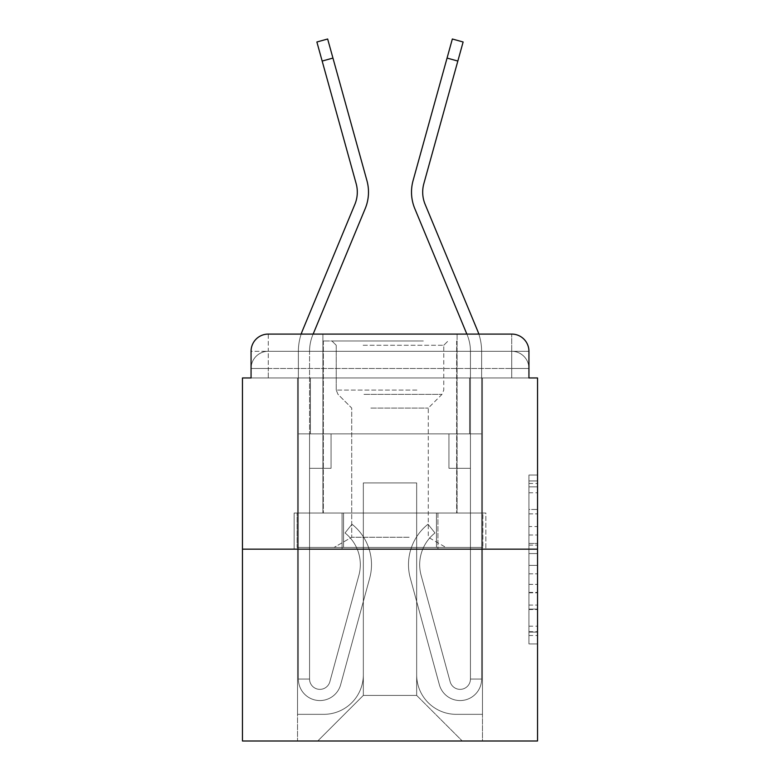 <?xml version="1.0" encoding="UTF-8"?>
<svg xmlns="http://www.w3.org/2000/svg" width="780" height="780" viewBox="0 0 780 780"><rect width="100%" height="100%" fill="white"/><g stroke="black" fill="none" stroke-linecap="round" stroke-linejoin="round"><path stroke-width="0.58" stroke-dasharray="3.9 2.92" d="M528.938 526.549L528.938 553.566L537.537 553.566L537.537 635.476L537.537 483.483L537.537 553.566L528.938 553.566L528.938 480.948L528.938 643.919L528.938 475.03L528.938 632.102L537.537 632.102L528.938 632.102L537.537 632.102L528.938 632.102L528.938 605.075L528.938 643.919L537.537 643.919L537.537 475.03L537.537 631.673L537.537 565.393L528.938 565.393L537.537 565.393L537.537 605.075L537.537 486.856L528.938 486.856L537.537 486.856L537.537 643.919L537.537 483.483L537.537 643.919L528.938 643.919L528.938 475.03L537.537 475.03L537.537 483.483L537.537 475.03L537.537 483.483L537.537 475.03L537.537 480.948L537.537 475.03L528.938 475.03L528.938 486.856L537.537 486.856L528.938 486.856L528.938 526.549L537.537 526.549M251.062 377.959L268.271 377.959L251.062 377.959L268.271 377.959L251.062 377.959L251.062 368.491L511.729 368.491L251.062 368.491L268.271 368.491L268.271 351.283L511.729 351.283L268.271 351.283L511.729 351.283L511.729 368.491L528.938 368.491L511.729 368.491L511.729 351.283L511.729 368.491L528.938 368.491L511.729 368.491L528.938 368.491L511.729 368.491L528.938 368.491L511.729 368.491L528.938 368.491L511.729 368.491L528.938 368.491L511.729 368.491L528.938 368.491L511.729 368.491L528.938 368.491L511.729 368.491L528.938 368.491L511.729 368.491L528.938 368.491L511.729 368.491L528.938 368.491L511.729 368.491L528.938 368.491L511.729 368.491L511.729 351.283L511.729 368.491L511.729 351.283L511.729 368.491L511.729 351.283L511.729 368.491L511.729 351.283L511.729 368.491L511.729 351.283L511.729 368.491L511.729 351.283L511.729 368.491L511.729 351.283L511.729 368.491L511.729 351.283L511.729 368.491L511.729 351.283L511.729 368.491L511.729 351.283L511.729 368.491L511.729 351.283L528.938 351.283L251.062 351.283A17.209 17.209 0 0 1 268.271 334.084L511.729 334.084L268.271 334.084A17.209 17.209 0 0 0 251.062 351.283L268.271 351.283A17.209 17.209 0 0 0 251.062 368.491L268.271 368.491L268.271 351.283A17.209 17.209 0 0 0 251.062 368.491L268.271 368.491L251.062 368.491L268.271 368.491L251.062 368.491L268.271 368.491L251.062 368.491L268.271 368.491L251.062 368.491L268.271 368.491L251.062 368.491L268.271 368.491L251.062 368.491L268.271 368.491L251.062 368.491L268.271 368.491L251.062 368.491L268.271 368.491L251.062 368.491L251.062 377.959L251.062 368.491L251.062 377.959L251.062 368.491L251.062 377.959L251.062 368.491L251.062 377.959L251.062 368.491L251.062 377.959L251.062 368.491L251.062 377.959L242.463 377.959L242.463 741L537.537 741L537.537 377.959L528.938 377.959L528.938 351.283A17.209 17.209 0 0 0 511.729 334.084A17.209 17.209 0 0 1 528.938 351.283L528.938 377.959L251.062 377.959L251.062 351.283L251.062 377.959L528.938 377.959L511.729 377.959L528.938 377.959L511.729 377.959L528.938 377.959L511.729 377.959L528.938 377.959L511.729 377.959L528.938 377.959L511.729 377.959L528.938 377.959L511.729 377.959L528.938 377.959L511.729 377.959L528.938 377.959L511.729 377.959L528.938 377.959L511.729 377.959L528.938 377.959L511.729 377.959L528.938 377.959L511.729 377.959L528.938 377.959L511.729 377.959L511.729 351.283L511.729 377.959L511.729 368.491L511.729 377.959L511.729 368.491L511.729 377.959L511.729 368.491L511.729 377.959L511.729 368.491L511.729 377.959L511.729 368.491L511.729 377.959L511.729 368.491L511.729 377.959L511.729 368.491L511.729 377.959L511.729 368.491L511.729 377.959L511.729 368.491L511.729 377.959L511.729 368.491L511.729 377.959L511.729 368.491L511.729 377.959L511.729 368.491L511.729 377.959L528.938 377.959L528.938 368.491A17.209 17.209 0 0 0 511.729 351.283L511.729 334.084A17.209 17.209 0 0 1 528.938 351.283A17.209 17.209 0 0 0 511.729 334.084L511.729 351.283A17.209 17.209 0 0 1 528.938 368.491A17.209 17.209 0 0 0 511.729 351.283A17.209 17.209 0 0 1 528.938 368.491A17.209 17.209 0 0 0 511.729 351.283A17.209 17.209 0 0 1 528.938 368.491A17.209 17.209 0 0 0 511.729 351.283A17.209 17.209 0 0 1 528.938 368.491A17.209 17.209 0 0 0 511.729 351.283A17.209 17.209 0 0 1 528.938 368.491A17.209 17.209 0 0 0 511.729 351.283A17.209 17.209 0 0 1 528.938 368.491L528.938 377.959M457.099 334.084L457.099 513.025L322.901 513.025L457.099 513.025L322.901 513.025L322.901 334.084L457.099 334.084L322.901 334.084L457.099 334.084L322.901 334.084L457.099 334.084L457.099 513.025L322.901 513.025L322.901 334.084M537.537 543.436L537.537 534.992L537.537 543.436L528.938 543.436L528.938 509.447L528.938 609.511L528.938 584.386L537.537 584.386L528.938 584.386L528.938 643.919L537.537 643.919L528.938 643.919L537.537 643.919L528.938 643.919L528.938 475.03L537.537 475.03L528.938 475.03L537.537 475.03L528.938 475.03L528.938 543.436L537.537 543.436M242.463 549.159L537.537 549.159M322.159 61.054L356.148 183.622A31.834 31.834 0 0 1 354.88 204.331A31.834 31.834 0 0 0 356.148 183.622A31.834 31.834 0 0 1 354.88 204.331A31.834 31.834 0 0 0 356.148 183.622A31.834 31.834 0 0 1 354.88 204.331A31.834 31.834 0 0 0 356.148 183.622A31.834 31.834 0 0 1 354.88 204.331L302.513 330.515A54.2 54.2 0 0 0 298.379 351.283A54.2 54.2 0 0 1 302.513 330.515A54.2 54.2 0 0 0 298.379 351.283A54.2 54.2 0 0 1 302.513 330.515A54.2 54.2 0 0 0 298.379 351.283A54.2 54.2 0 0 1 302.513 330.515A54.2 54.2 0 0 0 298.379 351.283A54.2 54.2 0 0 1 302.513 330.515A54.2 54.2 0 0 0 298.379 351.283A54.2 54.2 0 0 1 302.513 330.515A54.2 54.2 0 0 0 298.379 351.283L298.379 433.875L331.071 433.875L298.379 433.875L298.379 351.283L298.379 433.875L309.562 433.875L309.562 468.283L309.562 433.875L331.071 433.875L298.379 433.875L298.379 351.283L298.379 433.875L331.071 433.875L298.379 433.875L298.379 351.283L298.379 433.875L309.562 433.875L309.562 468.283L309.562 433.875L331.071 433.875L331.071 468.283L309.562 468.283L331.071 468.283L309.562 468.283L331.071 468.283L331.071 433.875L298.379 433.875L298.379 351.283L298.379 433.875L331.071 433.875L309.562 433.875L309.562 468.283L309.562 433.875L298.379 433.875L331.071 433.875L331.071 468.283L309.562 468.283L331.071 468.283L309.562 468.283L331.071 468.283L331.071 433.875L298.379 433.875L298.379 351.283L298.379 433.875L331.071 433.875L309.562 433.875L309.562 679.058L298.379 679.058L298.379 433.875L331.071 433.875L331.071 468.283L309.562 468.283L331.071 468.283L309.562 468.283L309.562 679.058A10.325 10.325 0 0 0 329.843 681.779L358.898 575.279L329.843 681.779A10.325 10.325 0 0 1 309.562 679.058L298.379 679.058L298.379 433.875L331.071 433.875L331.071 468.283L309.562 468.283L309.562 679.058A10.325 10.325 0 0 0 329.843 681.779L358.898 575.279A40.433 40.433 0 0 0 345.023 532.964L351.975 524.209A51.616 51.616 0 0 1 369.681 578.224L340.636 684.723A21.508 21.508 0 0 1 298.379 679.058L298.379 433.875L309.562 433.875L309.562 468.283L331.071 468.283L309.562 468.283L331.071 468.283L309.562 468.283L309.562 433.875L309.562 468.283L331.071 468.283L309.562 468.283L309.562 679.058A10.325 10.325 0 0 0 329.843 681.779L358.898 575.279A40.433 40.433 0 0 0 345.023 532.964L351.975 524.209L345.023 532.964A40.433 40.433 0 0 1 358.898 575.279L329.843 681.779L358.898 575.279A40.433 40.433 0 0 0 345.023 532.964L351.975 524.209A51.616 51.616 0 0 1 369.681 578.224L340.636 684.723A21.508 21.508 0 0 1 298.379 679.058L298.379 433.875L331.071 433.875L331.071 468.283L331.071 433.875L331.071 468.283L331.071 433.875L331.071 468.283L309.562 468.283L309.562 679.058A10.325 10.325 0 0 0 329.843 681.779L358.898 575.279A40.433 40.433 0 0 0 345.023 532.964A40.433 40.433 0 0 1 358.898 575.279L329.843 681.779L358.898 575.279A40.433 40.433 0 0 0 345.023 532.964A40.433 40.433 0 0 1 358.898 575.279L329.843 681.779L358.898 575.279A40.433 40.433 0 0 0 345.023 532.964A40.433 40.433 0 0 1 358.898 575.279L329.843 681.779L358.898 575.279A40.433 40.433 0 0 0 345.023 532.964A40.433 40.433 0 0 1 358.898 575.279L329.843 681.779L358.898 575.279A40.433 40.433 0 0 0 345.023 532.964L351.975 524.209A51.616 51.616 0 0 1 369.681 578.224L340.636 684.723A21.508 21.508 0 0 1 298.379 679.058L298.379 433.875L331.071 433.875L331.071 468.283L309.562 468.283L309.562 679.058A10.325 10.325 0 0 0 329.843 681.779A10.325 10.325 0 0 1 309.562 679.058A10.325 10.325 0 0 0 329.843 681.779A10.325 10.325 0 0 1 309.562 679.058A10.325 10.325 0 0 0 329.843 681.779L358.898 575.279A40.433 40.433 0 0 0 345.023 532.964A40.433 40.433 0 0 1 358.898 575.279A40.433 40.433 0 0 0 345.023 532.964L351.975 524.209A51.616 51.616 0 0 1 369.681 578.224L340.636 684.723A21.508 21.508 0 0 1 298.379 679.058L298.379 433.875L331.071 433.875L331.071 468.283L331.071 433.875L331.071 468.283L331.071 433.875L309.562 433.875L309.562 679.058L298.379 679.058L298.379 433.875L331.071 433.875L331.071 468.283L309.562 468.283L309.562 679.058A10.325 10.325 0 0 0 329.843 681.779A10.325 10.325 0 0 1 309.562 679.058A10.325 10.325 0 0 0 329.843 681.779A10.325 10.325 0 0 1 309.562 679.058L298.379 679.058L298.379 433.875L331.071 433.875L331.071 468.283L331.071 433.875L331.071 468.283L331.071 433.875L331.071 468.283L309.562 468.283L309.562 679.058A10.325 10.325 0 0 0 329.843 681.779L358.898 575.279A40.433 40.433 0 0 0 345.023 532.964L351.975 524.209A51.616 51.616 0 0 1 369.681 578.224L340.636 684.723A21.508 21.508 0 0 1 298.379 679.058L298.379 433.875L331.071 433.875L331.071 468.283L309.562 468.283L309.562 679.058A10.325 10.325 0 0 0 329.843 681.779A10.325 10.325 0 0 1 309.562 679.058A10.325 10.325 0 0 0 329.843 681.779A10.325 10.325 0 0 1 309.562 679.058A10.325 10.325 0 0 0 329.843 681.779L358.898 575.279A40.433 40.433 0 0 0 345.023 532.964A40.433 40.433 0 0 1 358.898 575.279A40.433 40.433 0 0 0 345.023 532.964L351.975 524.209A51.616 51.616 0 0 1 369.681 578.224L340.636 684.723A21.508 21.508 0 0 1 298.379 679.058L298.379 433.875L331.071 433.875L331.071 468.283L309.562 468.283L309.562 679.058A10.325 10.325 0 0 0 329.843 681.779L358.898 575.279A40.433 40.433 0 0 0 345.023 532.964L351.975 524.209A51.616 51.616 0 0 1 369.681 578.224L340.636 684.723A21.508 21.508 0 0 1 298.379 679.058L298.379 433.875L309.562 433.875L309.562 679.058A10.325 10.325 0 0 0 329.843 681.779A10.325 10.325 0 0 1 309.562 679.058A10.325 10.325 0 0 0 329.843 681.779L358.898 575.279A40.433 40.433 0 0 0 345.023 532.964L351.975 524.209A51.616 51.616 0 0 1 369.681 578.224L340.636 684.723A21.508 21.508 0 0 1 298.379 679.058L298.379 351.283A54.2 54.2 0 0 1 301.177 334.084L313.151 334.084L312.848 334.805L365.206 208.621A43.017 43.017 0 0 0 366.931 180.638L327.649 39L332.943 58.071L327.649 39L332.943 58.071L327.649 39L332.943 58.071L327.649 39L332.943 58.071L327.649 39L332.943 58.071L327.649 39L316.875 41.993L322.159 61.054L316.875 41.993L322.159 61.054L316.875 41.993L322.159 61.054L316.875 41.993L322.159 61.054L316.875 41.993L322.159 61.054L316.875 41.993L322.159 61.054L332.943 58.071L322.159 61.054L332.943 58.071L322.159 61.054L332.943 58.071L322.159 61.054L332.943 58.071L322.159 61.054L332.943 58.071L322.159 61.054L332.943 58.071L366.931 180.638L332.943 58.071M447.057 58.071L413.069 180.638A43.017 43.017 0 0 0 414.794 208.621A43.017 43.017 0 0 1 413.069 180.638A43.017 43.017 0 0 0 414.794 208.621A43.017 43.017 0 0 1 413.069 180.638A43.017 43.017 0 0 0 414.794 208.621A43.017 43.017 0 0 1 413.069 180.638A43.017 43.017 0 0 0 414.794 208.621A43.017 43.017 0 0 1 413.069 180.638A43.017 43.017 0 0 0 414.794 208.621A43.017 43.017 0 0 1 413.069 180.638A43.017 43.017 0 0 0 414.794 208.621A43.017 43.017 0 0 1 413.069 180.638A43.017 43.017 0 0 0 414.794 208.621L467.152 334.805A43.017 43.017 0 0 1 470.438 351.283A43.017 43.017 0 0 0 467.152 334.805A43.017 43.017 0 0 1 470.438 351.283A43.017 43.017 0 0 0 467.152 334.805A43.017 43.017 0 0 1 470.438 351.283A43.017 43.017 0 0 0 467.152 334.805A43.017 43.017 0 0 1 470.438 351.283A43.017 43.017 0 0 0 467.152 334.805A43.017 43.017 0 0 1 470.438 351.283A43.017 43.017 0 0 0 467.152 334.805A43.017 43.017 0 0 1 470.438 351.283A43.017 43.017 0 0 0 467.152 334.805A43.017 43.017 0 0 1 470.438 351.283L470.438 433.875L470.438 351.283L470.438 433.875L470.438 351.283L470.438 433.875L470.438 351.283L470.438 433.875L470.438 351.283L470.438 433.875L470.438 351.283L470.438 433.875L470.438 351.283L470.438 433.875L448.929 433.875L481.621 433.875L481.621 351.283L481.621 433.875L470.438 433.875L470.438 468.283L470.438 433.875L448.929 433.875L481.621 433.875L481.621 351.283L481.621 433.875L448.929 433.875L481.621 433.875L481.621 351.283L481.621 433.875L470.438 433.875L470.438 468.283L470.438 433.875L448.929 433.875L481.621 433.875L481.621 351.283L481.621 433.875L448.929 433.875L448.929 468.283L470.438 468.283L448.929 468.283L470.438 468.283L470.438 433.875L470.438 468.283L448.929 468.283L448.929 433.875L481.621 433.875L448.929 433.875L481.621 433.875L481.621 351.283L481.621 433.875L448.929 433.875L448.929 468.283L470.438 468.283L448.929 468.283L470.438 468.283L470.438 433.875L481.621 433.875L481.621 351.283L481.621 433.875L448.929 433.875L448.929 468.283L470.438 468.283L470.438 679.058A10.325 10.325 0 0 1 450.157 681.779L421.102 575.279A40.433 40.433 0 0 1 434.977 532.964L428.025 524.209A51.616 51.616 0 0 0 410.319 578.224L439.364 684.723A21.508 21.508 0 0 0 481.621 679.058L481.621 433.875L448.929 433.875L470.438 433.875L470.438 679.058A10.325 10.325 0 0 1 450.157 681.779L421.102 575.279A40.433 40.433 0 0 1 434.977 532.964L428.025 524.209L434.977 532.964A40.433 40.433 0 0 0 421.102 575.279L450.157 681.779L421.102 575.279A40.433 40.433 0 0 1 434.977 532.964L428.025 524.209A51.616 51.616 0 0 0 410.319 578.224L439.364 684.723A21.508 21.508 0 0 0 481.621 679.058L481.621 433.875L448.929 433.875L448.929 468.283L470.438 468.283L448.929 468.283L470.438 468.283L470.438 679.058L481.621 679.058L481.621 433.875L448.929 433.875L448.929 468.283L470.438 468.283L470.438 679.058A10.325 10.325 0 0 1 450.157 681.779L421.102 575.279L450.157 681.779A10.325 10.325 0 0 0 470.438 679.058L481.621 679.058L481.621 433.875L470.438 433.875L470.438 468.283L448.929 468.283L470.438 468.283L448.929 468.283L448.929 433.875L470.438 433.875L470.438 468.283L448.929 468.283L470.438 468.283L448.929 468.283L470.438 468.283L470.438 679.058A10.325 10.325 0 0 1 450.157 681.779L421.102 575.279A40.433 40.433 0 0 1 434.977 532.964L428.025 524.209A51.616 51.616 0 0 0 410.319 578.224L439.364 684.723A21.508 21.508 0 0 0 481.621 679.058L481.621 433.875L470.438 433.875L470.438 468.283L448.929 468.283L448.929 433.875L448.929 468.283L470.438 468.283L470.438 679.058A10.325 10.325 0 0 1 450.157 681.779L421.102 575.279A40.433 40.433 0 0 1 434.977 532.964L428.025 524.209L434.977 532.964A40.433 40.433 0 0 0 421.102 575.279L450.157 681.779L421.102 575.279A40.433 40.433 0 0 1 434.977 532.964A40.433 40.433 0 0 0 421.102 575.279L450.157 681.779L421.102 575.279A40.433 40.433 0 0 1 434.977 532.964A40.433 40.433 0 0 0 421.102 575.279L450.157 681.779L421.102 575.279A40.433 40.433 0 0 1 434.977 532.964A40.433 40.433 0 0 0 421.102 575.279L450.157 681.779L421.102 575.279A40.433 40.433 0 0 1 434.977 532.964A40.433 40.433 0 0 0 421.102 575.279L450.157 681.779A10.325 10.325 0 0 0 470.438 679.058A10.325 10.325 0 0 1 450.157 681.779L421.102 575.279A40.433 40.433 0 0 1 434.977 532.964A40.433 40.433 0 0 0 421.102 575.279A40.433 40.433 0 0 1 434.977 532.964L428.025 524.209A51.616 51.616 0 0 0 410.319 578.224L439.364 684.723A21.508 21.508 0 0 0 481.621 679.058L481.621 433.875L448.929 433.875L448.929 468.283L470.438 468.283L470.438 679.058A10.325 10.325 0 0 1 450.157 681.779L421.102 575.279A40.433 40.433 0 0 1 434.977 532.964L428.025 524.209A51.616 51.616 0 0 0 410.319 578.224L439.364 684.723A21.508 21.508 0 0 0 481.621 679.058L481.621 433.875L448.929 433.875L448.929 468.283L448.929 433.875L448.929 468.283L448.929 433.875L448.929 468.283L470.438 468.283L470.438 679.058A10.325 10.325 0 0 1 450.157 681.779A10.325 10.325 0 0 0 470.438 679.058A10.325 10.325 0 0 1 450.157 681.779A10.325 10.325 0 0 0 470.438 679.058A10.325 10.325 0 0 1 450.157 681.779L421.102 575.279A40.433 40.433 0 0 1 434.977 532.964A40.433 40.433 0 0 0 421.102 575.279A40.433 40.433 0 0 1 434.977 532.964L428.025 524.209A51.616 51.616 0 0 0 410.319 578.224L439.364 684.723A21.508 21.508 0 0 0 481.621 679.058L481.621 433.875L448.929 433.875L448.929 468.283L470.438 468.283L470.438 433.875L470.438 679.058L481.621 679.058L481.621 433.875L448.929 433.875L448.929 468.283L448.929 433.875L448.929 468.283L448.929 433.875L448.929 468.283L470.438 468.283L470.438 679.058A10.325 10.325 0 0 1 450.157 681.779A10.325 10.325 0 0 0 470.438 679.058A10.325 10.325 0 0 1 450.157 681.779A10.325 10.325 0 0 0 470.438 679.058L481.621 679.058L481.621 433.875L448.929 433.875L448.929 468.283L470.438 468.283L470.438 679.058A10.325 10.325 0 0 1 450.157 681.779L421.102 575.279A40.433 40.433 0 0 1 434.977 532.964L428.025 524.209A51.616 51.616 0 0 0 410.319 578.224L439.364 684.723A21.508 21.508 0 0 0 481.621 679.058L481.621 433.875L448.929 433.875L448.929 468.283L448.929 433.875L448.929 468.283L448.929 433.875L448.929 468.283L470.438 468.283L470.438 679.058A10.325 10.325 0 0 1 450.157 681.779A10.325 10.325 0 0 0 470.438 679.058A10.325 10.325 0 0 1 450.157 681.779A10.325 10.325 0 0 0 470.438 679.058A10.325 10.325 0 0 1 450.157 681.779L421.102 575.279A40.433 40.433 0 0 1 434.977 532.964A40.433 40.433 0 0 0 421.102 575.279A40.433 40.433 0 0 1 434.977 532.964L428.025 524.209A51.616 51.616 0 0 0 410.319 578.224L439.364 684.723A21.508 21.508 0 0 0 481.621 679.058L481.621 433.875L448.929 433.875L448.929 468.283L470.438 468.283L470.438 679.058A10.325 10.325 0 0 1 450.157 681.779L421.102 575.279A40.433 40.433 0 0 1 434.977 532.964L428.025 524.209A51.616 51.616 0 0 0 410.319 578.224L439.364 684.723A21.508 21.508 0 0 0 481.621 679.058L481.621 433.875L448.929 433.875L470.438 433.875L470.438 679.058A10.325 10.325 0 0 1 450.157 681.779A10.325 10.325 0 0 0 470.438 679.058A10.325 10.325 0 0 1 450.157 681.779L421.102 575.279A40.433 40.433 0 0 1 434.977 532.964L428.025 524.209A51.616 51.616 0 0 0 410.319 578.224L439.364 684.723A21.508 21.508 0 0 0 481.621 679.058L481.621 433.875L470.438 433.875L470.438 351.283A43.017 43.017 0 0 0 467.152 334.805L466.849 334.084L478.822 334.084A54.2 54.2 0 0 1 481.621 351.283A54.2 54.2 0 0 0 477.487 330.515L425.119 204.331A31.834 31.834 0 0 1 423.852 183.622L463.125 41.993L457.84 61.054L463.125 41.993L457.84 61.054L463.125 41.993L457.84 61.054L463.125 41.993L457.84 61.054L463.125 41.993L457.84 61.054L463.125 41.993L457.84 61.054L463.125 41.993L452.351 39L447.057 58.071L452.351 39L447.057 58.071L452.351 39L447.057 58.071L452.351 39L447.057 58.071L452.351 39L447.057 58.071L452.351 39L447.057 58.071L452.351 39L447.057 58.071L457.84 61.054L447.057 58.071L457.84 61.054L447.057 58.071L457.84 61.054L447.057 58.071L457.84 61.054L447.057 58.071L457.84 61.054L447.057 58.071L457.84 61.054L447.057 58.071L457.84 61.054L423.852 183.622L457.84 61.054M416.666 674.758A39.575 39.575 0 0 0 456.241 714.334A39.575 39.575 0 0 1 416.666 674.758L416.666 482.908L416.666 674.758A39.575 39.575 0 0 0 456.241 714.334L482.479 714.334L456.241 714.334A39.575 39.575 0 0 1 416.666 674.758L416.666 482.908L363.334 482.908L416.666 482.908L416.666 674.758A39.575 39.575 0 0 0 456.241 714.334L482.479 714.334L456.241 714.334A39.575 39.575 0 0 1 416.666 674.758L416.666 482.908L363.334 482.908L363.334 674.758L363.334 482.908L416.666 482.908L416.666 674.758A39.575 39.575 0 0 0 456.241 714.334L482.479 714.334L456.241 714.334A39.575 39.575 0 0 1 416.666 674.758L416.666 482.908L363.334 482.908L363.334 674.758A39.575 39.575 0 0 1 323.758 714.334A39.575 39.575 0 0 0 363.334 674.758L363.334 482.908L416.666 482.908L416.666 674.758A39.575 39.575 0 0 0 456.241 714.334L482.479 714.334L456.241 714.334A39.575 39.575 0 0 1 416.666 674.758L416.666 482.908L363.334 482.908L363.334 674.758A39.575 39.575 0 0 1 323.758 714.334L297.521 714.334L323.758 714.334A39.575 39.575 0 0 0 363.334 674.758L363.334 482.908L416.666 482.908L416.666 674.758A39.575 39.575 0 0 0 456.241 714.334L482.479 714.334L456.241 714.334A39.575 39.575 0 0 1 416.666 674.758L416.666 482.908L363.334 482.908L363.334 674.758A39.575 39.575 0 0 1 323.758 714.334L297.521 714.334L323.758 714.334A39.575 39.575 0 0 0 363.334 674.758L363.334 482.908L416.666 482.908L416.666 674.758A39.575 39.575 0 0 0 456.241 714.334L482.479 714.334L456.241 714.334A39.575 39.575 0 0 1 416.666 674.758L416.666 482.908L363.334 482.908L363.334 674.758A39.575 39.575 0 0 1 323.758 714.334L297.521 714.334L323.758 714.334A39.575 39.575 0 0 0 363.334 674.758L363.334 482.908L416.666 482.908L416.666 674.758A39.575 39.575 0 0 0 456.241 714.334L482.479 714.334L456.241 714.334A39.575 39.575 0 0 1 416.666 674.758L416.666 482.908L363.334 482.908L363.334 674.758A39.575 39.575 0 0 1 323.758 714.334L297.521 714.334L323.758 714.334A39.575 39.575 0 0 0 363.334 674.758L363.334 482.908L416.666 482.908L416.666 674.758A39.575 39.575 0 0 0 456.241 714.334L482.479 714.334L456.241 714.334A39.575 39.575 0 0 1 416.666 674.758L416.666 482.908L363.334 482.908L363.334 674.758A39.575 39.575 0 0 1 323.758 714.334L297.521 714.334L323.758 714.334A39.575 39.575 0 0 0 363.334 674.758L363.334 482.908L416.666 482.908L416.666 674.758A39.575 39.575 0 0 0 456.241 714.334L482.479 714.334L456.241 714.334A39.575 39.575 0 0 1 416.666 674.758L416.666 482.908L363.334 482.908L363.334 674.758A39.575 39.575 0 0 1 323.758 714.334L297.521 714.334L323.758 714.334A39.575 39.575 0 0 0 363.334 674.758L363.334 482.908L416.666 482.908L416.666 674.758A39.575 39.575 0 0 0 456.241 714.334L482.479 714.334L456.241 714.334A39.575 39.575 0 0 1 416.666 674.758L416.666 482.908L363.334 482.908L363.334 674.758A39.575 39.575 0 0 1 323.758 714.334L297.521 714.334L323.758 714.334A39.575 39.575 0 0 0 363.334 674.758L363.334 482.908L416.666 482.908L416.666 674.758A39.575 39.575 0 0 0 456.241 714.334L482.479 714.334L456.241 714.334A39.575 39.575 0 0 1 416.666 674.758L416.666 482.908L363.334 482.908L363.334 674.758A39.575 39.575 0 0 1 323.758 714.334L297.521 714.334L323.758 714.334A39.575 39.575 0 0 0 363.334 674.758L363.334 482.908L416.666 482.908L416.666 674.758M297.521 377.959L297.521 714.334L323.758 714.334A39.575 39.575 0 0 0 363.334 674.758A39.575 39.575 0 0 1 323.758 714.334L297.521 714.334L297.521 377.959L310.421 377.959L310.421 433.875L469.579 433.875L310.421 433.875L469.579 433.875L310.421 433.875L469.579 433.875L310.421 433.875L469.579 433.875L310.421 433.875L469.579 433.875L310.421 433.875L469.579 433.875L310.421 433.875L469.579 433.875L310.421 433.875L469.579 433.875L310.421 433.875L469.579 433.875L310.421 433.875L469.579 433.875L310.421 433.875L469.579 433.875L310.421 433.875L469.579 433.875L310.421 433.875L469.579 433.875L310.421 433.875L310.421 377.959L297.521 377.959L297.521 714.334L297.521 377.959L310.421 377.959L310.421 433.875L310.421 377.959L297.521 377.959L297.521 714.334L297.521 377.959L310.421 377.959L310.421 433.875L310.421 377.959L297.521 377.959L297.521 714.334L297.521 377.959L310.421 377.959L310.421 433.875L310.421 377.959L297.521 377.959L297.521 714.334L297.521 377.959L310.421 377.959L310.421 433.875L310.421 377.959L297.521 377.959L297.521 714.334L297.521 377.959L310.421 377.959L310.421 433.875L310.421 377.959L297.521 377.959L297.521 714.334L297.521 377.959L310.421 377.959L310.421 433.875L310.421 377.959L297.521 377.959L297.521 714.334L297.521 377.959L310.421 377.959L310.421 433.875L310.421 377.959L297.521 377.959L297.521 714.334L297.521 377.959L310.421 377.959L310.421 433.875L310.421 377.959L297.521 377.959L297.521 714.334L297.521 377.959L310.421 377.959L310.421 433.875L310.421 377.959L297.521 377.959L297.521 714.334L297.521 377.959L310.421 377.959L310.421 433.875L310.421 377.959L297.521 377.959L297.521 714.334L323.758 714.334A39.575 39.575 0 0 0 363.334 674.758L363.334 482.908L363.334 674.758A39.575 39.575 0 0 1 323.758 714.334A39.575 39.575 0 0 0 363.334 674.758L363.334 482.908L416.666 482.908L363.334 482.908L363.334 674.758A39.575 39.575 0 0 1 323.758 714.334L297.521 714.334L297.521 377.959L310.421 377.959L310.421 433.875L310.421 377.959L297.521 377.959L297.521 741L317.733 741L297.521 741L297.521 377.959L310.421 377.959L310.421 433.875L310.421 377.959L297.521 377.959M469.579 377.959L469.579 433.875L469.579 377.959L482.479 377.959L482.479 714.334L456.241 714.334L482.479 714.334L482.479 377.959L469.579 377.959L469.579 433.875L469.579 377.959L482.479 377.959L482.479 714.334L482.479 377.959L469.579 377.959L469.579 433.875L469.579 377.959L482.479 377.959L482.479 714.334L482.479 377.959L469.579 377.959L469.579 433.875L469.579 377.959L482.479 377.959L482.479 714.334L482.479 377.959L469.579 377.959L469.579 433.875L469.579 377.959L482.479 377.959L482.479 714.334L482.479 377.959L469.579 377.959L469.579 433.875L469.579 377.959L482.479 377.959L482.479 714.334L482.479 377.959L469.579 377.959L469.579 433.875L469.579 377.959L482.479 377.959L482.479 714.334L482.479 377.959L469.579 377.959L469.579 433.875L469.579 377.959L482.479 377.959L482.479 714.334L482.479 377.959L469.579 377.959L469.579 433.875L469.579 377.959L482.479 377.959L482.479 714.334L482.479 377.959L469.579 377.959L469.579 433.875L469.579 377.959L482.479 377.959L482.479 714.334L482.479 377.959L469.579 377.959L469.579 433.875L469.579 377.959L482.479 377.959L482.479 714.334L482.479 377.959L469.579 377.959L469.579 433.875L469.579 377.959L482.479 377.959L482.479 714.334L482.479 377.959L469.579 377.959L469.579 433.875L469.579 377.959L482.479 377.959L482.479 741L317.733 741L482.479 741L482.479 377.959L469.579 377.959M416.666 482.908L416.666 695.409L416.666 482.908L363.334 482.908L363.334 695.409L416.666 695.409L363.334 695.409L363.334 482.908L363.334 695.409L317.733 741L363.334 695.409L317.733 741L363.334 695.409L363.334 482.908L416.666 482.908L416.666 695.409L462.267 741L416.666 695.409L462.267 741L416.666 695.409L416.666 482.908L363.334 482.908L416.666 482.908M342.069 549.159L485.862 549.159L342.069 549.159L342.069 513.025L294.138 513.025L485.862 513.025L342.069 513.025L342.069 549.159L342.069 513.025L294.138 513.025L294.138 549.159L294.138 513.025L437.931 513.025L437.931 549.159L485.862 549.159L437.931 549.159L437.931 513.025L485.862 513.025L485.862 549.159L485.862 513.025L342.069 513.025L342.069 549.159M268.271 334.084A17.209 17.209 0 0 0 251.062 351.283A17.209 17.209 0 0 1 268.271 334.084L268.271 351.283A17.209 17.209 0 0 0 251.062 368.491L268.271 368.491L251.062 368.491A17.209 17.209 0 0 1 268.271 351.283A17.209 17.209 0 0 0 251.062 368.491A17.209 17.209 0 0 1 268.271 351.283A17.209 17.209 0 0 0 251.062 368.491A17.209 17.209 0 0 1 268.271 351.283A17.209 17.209 0 0 0 251.062 368.491A17.209 17.209 0 0 1 268.271 351.283A17.209 17.209 0 0 0 251.062 368.491A17.209 17.209 0 0 1 268.271 351.283L268.271 334.084M437.931 513.025L437.931 549.159L437.931 513.025M528.938 553.566L537.537 553.566L528.938 553.566M528.938 480.948L528.938 475.03L528.938 480.948L537.537 480.948L528.938 480.948M528.938 609.092L528.938 573.836L528.938 609.092L537.537 609.092L528.938 609.092M528.938 573.836L528.938 565.393L537.537 565.393L528.938 565.393L528.938 573.836L537.537 573.836L528.938 573.836M528.938 509.447L528.938 486.856L528.938 509.447L537.537 509.447L528.938 509.447M528.938 475.03L537.537 475.03L528.938 475.03L528.938 483.483L528.938 475.03L537.537 475.03M528.938 643.919L537.537 643.919L528.938 643.919L528.938 635.476L528.938 643.919M365.206 208.621L312.848 334.805A43.017 43.017 0 0 0 309.562 351.283A43.017 43.017 0 0 1 312.848 334.805A43.017 43.017 0 0 0 309.562 351.283A43.017 43.017 0 0 1 312.848 334.805A43.017 43.017 0 0 0 309.562 351.283A43.017 43.017 0 0 1 312.848 334.805A43.017 43.017 0 0 0 309.562 351.283A43.017 43.017 0 0 1 312.848 334.805A43.017 43.017 0 0 0 309.562 351.283A43.017 43.017 0 0 1 312.848 334.805A43.017 43.017 0 0 0 309.562 351.283L309.562 433.875L309.562 351.283A43.017 43.017 0 0 1 312.848 334.805L365.206 208.621A43.017 43.017 0 0 0 366.931 180.638A43.017 43.017 0 0 1 365.206 208.621A43.017 43.017 0 0 0 366.931 180.638A43.017 43.017 0 0 1 365.206 208.621A43.017 43.017 0 0 0 366.931 180.638A43.017 43.017 0 0 1 365.206 208.621A43.017 43.017 0 0 0 366.931 180.638A43.017 43.017 0 0 1 365.206 208.621A43.017 43.017 0 0 0 366.931 180.638A43.017 43.017 0 0 1 365.206 208.621L313.151 334.084M477.487 330.515L425.119 204.331A31.834 31.834 0 0 1 423.852 183.622A31.834 31.834 0 0 0 425.119 204.331A31.834 31.834 0 0 1 423.852 183.622A31.834 31.834 0 0 0 425.119 204.331A31.834 31.834 0 0 1 423.852 183.622A31.834 31.834 0 0 0 425.119 204.331L477.487 330.515A54.2 54.2 0 0 1 481.621 351.283A54.2 54.2 0 0 0 477.487 330.515A54.2 54.2 0 0 1 481.621 351.283A54.2 54.2 0 0 0 477.487 330.515A54.2 54.2 0 0 1 481.621 351.283A54.2 54.2 0 0 0 477.487 330.515A54.2 54.2 0 0 1 481.621 351.283A54.2 54.2 0 0 0 477.487 330.515A54.2 54.2 0 0 1 481.621 351.283A54.2 54.2 0 0 0 477.487 330.515A54.2 54.2 0 0 1 481.621 351.283A54.2 54.2 0 0 0 477.487 330.515M419.035 340.967L331.929 340.967L419.035 340.967M363.119 345.267L443.771 345.267L363.119 345.267M417.963 547.433L334.084 547.433L417.963 547.433M409.139 537.254L351.721 537.254L409.139 537.254M370.861 408.067L428.279 408.067L370.861 408.067M423.335 340.967L323.329 340.967L423.335 340.967M423.335 513.025L323.329 513.025L423.335 513.025M297.122 513.025L482.878 513.025L297.122 513.025L297.122 547.433L482.878 547.433L297.122 547.433L482.878 547.433L297.122 547.433L297.122 513.025L343.561 513.025L343.561 547.433L343.561 513.025L436.439 513.025L436.439 547.433L436.439 513.025L482.878 513.025L482.878 547.433L482.878 513.025L297.122 513.025M343.561 513.025L343.561 547.433L343.561 513.025M436.439 513.025L436.439 547.433L436.439 513.025M351.975 524.209A51.616 51.616 0 0 1 369.681 578.224L340.636 684.723A21.508 21.508 0 0 1 298.379 679.058A21.508 21.508 0 0 0 340.636 684.723A21.508 21.508 0 0 1 298.379 679.058A21.508 21.508 0 0 0 340.636 684.723A21.508 21.508 0 0 1 298.379 679.058L309.562 679.058L298.379 679.058A21.508 21.508 0 0 0 340.636 684.723A21.508 21.508 0 0 1 298.379 679.058A21.508 21.508 0 0 0 340.636 684.723A21.508 21.508 0 0 1 298.379 679.058L309.562 679.058L298.379 679.058A21.508 21.508 0 0 0 340.636 684.723A21.508 21.508 0 0 1 298.379 679.058A21.508 21.508 0 0 0 340.636 684.723A21.508 21.508 0 0 1 298.379 679.058L309.562 679.058L298.379 679.058A21.508 21.508 0 0 0 340.636 684.723A21.508 21.508 0 0 1 298.379 679.058A21.508 21.508 0 0 0 340.636 684.723L369.681 578.224A51.616 51.616 0 0 0 351.975 524.209A51.616 51.616 0 0 1 369.681 578.224A51.616 51.616 0 0 0 351.975 524.209A51.616 51.616 0 0 1 369.681 578.224A51.616 51.616 0 0 0 351.975 524.209A51.616 51.616 0 0 1 369.681 578.224A51.616 51.616 0 0 0 351.975 524.209A51.616 51.616 0 0 1 369.681 578.224A51.616 51.616 0 0 0 351.975 524.209A51.616 51.616 0 0 1 369.681 578.224A51.616 51.616 0 0 0 351.975 524.209A51.616 51.616 0 0 1 369.681 578.224A51.616 51.616 0 0 0 351.975 524.209A51.616 51.616 0 0 1 369.681 578.224A51.616 51.616 0 0 0 351.975 524.209L345.023 532.964A40.433 40.433 0 0 1 358.898 575.279L329.843 681.779L358.898 575.279A40.433 40.433 0 0 0 345.023 532.964L351.975 524.209M309.562 679.058L298.379 679.058L309.562 679.058M428.025 524.209A51.616 51.616 0 0 0 410.319 578.224L439.364 684.723A21.508 21.508 0 0 0 481.621 679.058A21.508 21.508 0 0 1 439.364 684.723A21.508 21.508 0 0 0 481.621 679.058L470.438 679.058L481.621 679.058A21.508 21.508 0 0 1 439.364 684.723A21.508 21.508 0 0 0 481.621 679.058A21.508 21.508 0 0 1 439.364 684.723A21.508 21.508 0 0 0 481.621 679.058L470.438 679.058L481.621 679.058A21.508 21.508 0 0 1 439.364 684.723A21.508 21.508 0 0 0 481.621 679.058A21.508 21.508 0 0 1 439.364 684.723A21.508 21.508 0 0 0 481.621 679.058L470.438 679.058L481.621 679.058A21.508 21.508 0 0 1 439.364 684.723A21.508 21.508 0 0 0 481.621 679.058A21.508 21.508 0 0 1 439.364 684.723A21.508 21.508 0 0 0 481.621 679.058L470.438 679.058L481.621 679.058A21.508 21.508 0 0 1 439.364 684.723A21.508 21.508 0 0 0 481.621 679.058A21.508 21.508 0 0 1 439.364 684.723L410.319 578.224A51.616 51.616 0 0 1 428.025 524.209A51.616 51.616 0 0 0 410.319 578.224A51.616 51.616 0 0 1 428.025 524.209A51.616 51.616 0 0 0 410.319 578.224A51.616 51.616 0 0 1 428.025 524.209A51.616 51.616 0 0 0 410.319 578.224A51.616 51.616 0 0 1 428.025 524.209A51.616 51.616 0 0 0 410.319 578.224A51.616 51.616 0 0 1 428.025 524.209A51.616 51.616 0 0 0 410.319 578.224A51.616 51.616 0 0 1 428.025 524.209A51.616 51.616 0 0 0 410.319 578.224A51.616 51.616 0 0 1 428.025 524.209A51.616 51.616 0 0 0 410.319 578.224A51.616 51.616 0 0 1 428.025 524.209A51.616 51.616 0 0 0 410.319 578.224A51.616 51.616 0 0 1 428.025 524.209L434.977 532.964L428.025 524.209M450.157 681.779L421.102 575.279L450.157 681.779M481.621 433.875L481.621 351.283L481.621 433.875M470.438 679.058L481.621 679.058L470.438 679.058M268.271 377.959L268.271 368.491L268.271 377.959M528.938 605.075L537.537 605.075L528.938 605.075M528.938 592.41L537.537 592.41M528.938 513.874L537.537 513.874L528.938 513.874M528.938 483.483L537.537 483.483M528.938 635.476L537.537 635.476M528.938 626.184L537.537 626.184M528.938 492.765L537.537 492.765M528.938 545.123L537.537 545.123L528.938 545.123M528.938 592.829L537.537 592.829L528.938 592.829M528.938 609.511L537.537 609.511L528.938 609.511M528.938 534.992L537.537 534.992L528.938 534.992M416.881 390.088L336.229 390.088L416.881 390.088M363.997 394.348L442.006 394.348L363.997 394.348M528.938 631.673L537.537 631.673M528.938 632.102L537.537 632.102M528.938 486.856L537.537 486.856M443.771 345.267L448.071 340.967L443.771 345.267L443.771 390.088L442.006 394.348L428.279 408.067L428.279 537.254L445.916 547.433L428.279 537.254L428.279 408.067L442.006 394.348L443.771 390.088L443.771 345.267M323.329 340.967L323.329 513.025L323.329 340.967M456.671 340.967L456.671 513.025L456.671 340.967M336.229 390.088L336.229 345.267L331.929 340.967L336.229 345.267L336.229 390.088L337.994 394.348L351.721 408.067L351.721 537.254L334.084 547.433L351.721 537.254L351.721 408.067L337.994 394.348L336.229 390.088M316.875 41.993L327.649 39L316.875 41.993M463.125 41.993L452.351 39"/><path stroke-width="1.17" d="M251.062 351.283L251.062 377.959L251.062 351.283A17.209 17.209 0 0 1 268.271 334.084L301.177 334.084A54.2 54.2 0 0 1 302.513 330.515L354.88 204.331A31.834 31.834 0 0 0 356.148 183.622L316.875 41.993L327.649 39L332.943 58.071L322.159 61.054M537.537 549.159L242.463 549.159L242.463 741L537.537 741L537.537 377.959L528.938 377.959L528.938 351.283A17.209 17.209 0 0 0 511.729 334.084L268.271 334.084M242.463 549.159L242.463 377.959L251.062 377.959M313.151 334.084L365.206 208.621L313.151 334.084L365.206 208.621L313.151 334.084L365.206 208.621L313.151 334.084L322.901 334.084M457.099 334.084L466.849 334.084L414.794 208.621A43.017 43.017 0 0 1 413.069 180.638L452.351 39L463.125 41.993L457.84 61.054L447.057 58.071M457.84 61.054L423.852 183.622A31.834 31.834 0 0 0 425.119 204.331A31.834 31.834 0 0 1 423.852 183.622A31.834 31.834 0 0 0 425.119 204.331A31.834 31.834 0 0 1 423.852 183.622A31.834 31.834 0 0 0 425.119 204.331A31.834 31.834 0 0 1 423.852 183.622A31.834 31.834 0 0 0 425.119 204.331L477.487 330.515A54.2 54.2 0 0 1 478.822 334.084L511.729 334.084M528.938 377.959L528.938 351.283M354.88 204.331A31.834 31.834 0 0 0 356.148 183.622A31.834 31.834 0 0 1 354.88 204.331A31.834 31.834 0 0 0 356.148 183.622A31.834 31.834 0 0 1 354.88 204.331M365.206 208.621A43.017 43.017 0 0 0 366.931 180.638L332.943 58.071M466.849 334.084L414.794 208.621L466.849 334.084"/></g></svg>
